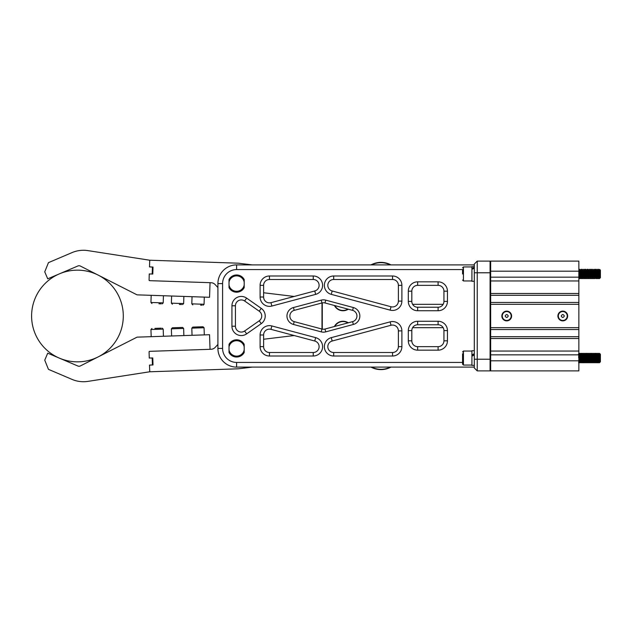 <?xml version="1.0" encoding="UTF-8"?>
<svg xmlns="http://www.w3.org/2000/svg" width="632" height="632" viewBox="0 0 632 632"><rect width="100%" height="100%" fill="white"/><g stroke="black" fill="none" stroke-linecap="round" stroke-linejoin="round"><path stroke-width="0.95" d="M353.359 307.539A8.761 8.761 0 0 1 353.359 324.461L325.733 331.863A8.761 8.761 0 0 1 321.214 331.863L293.453 324.461A8.761 8.761 0 0 1 293.453 307.539L321.214 300.137A8.761 8.761 0 0 1 325.733 300.137L353.359 307.539L352.601 310.359L324.982 302.957A5.838 5.838 0 0 0 321.965 302.957L294.204 310.359A5.838 5.838 0 0 0 294.204 321.641L321.965 329.043A5.838 5.838 0 0 0 324.982 329.043L352.601 321.641A5.838 5.838 0 0 0 352.601 310.359M313.251 275.994A9.346 9.346 0 0 1 315.66 294.37L271.855 306.046A9.346 9.346 0 0 1 260.108 297.016L260.108 285.34A9.346 9.346 0 0 1 269.445 275.994L313.251 275.994L313.251 279.494L269.445 279.494A5.838 5.838 0 0 0 263.607 285.34L263.607 297.016A5.838 5.838 0 0 0 270.954 302.665L314.752 290.981A5.838 5.838 0 0 0 313.251 279.494M315.66 337.63A9.346 9.346 0 0 1 313.251 356.006L269.445 356.006A9.346 9.346 0 0 1 260.108 346.66L260.108 334.984A9.346 9.346 0 0 1 271.855 325.954L315.66 337.63L314.752 341.019L270.954 329.335A5.838 5.838 0 0 0 263.607 334.984L263.607 346.66A5.838 5.838 0 0 0 269.445 352.506L313.251 352.506A5.838 5.838 0 0 0 314.752 341.019M261.237 308.345A9.346 9.346 0 0 1 261.237 323.655L246.638 333.878A9.346 9.346 0 0 1 231.936 326.223L231.936 305.777A9.346 9.346 0 0 1 246.638 298.122L261.237 308.345L259.231 311.213L244.631 300.99A5.838 5.838 0 0 0 235.436 305.777L235.436 326.223A5.838 5.838 0 0 0 244.631 331.01L259.231 320.787A5.838 5.838 0 0 0 259.231 311.213M447.44 340.822A9.346 9.346 0 0 1 438.094 350.168L417.657 350.168A9.346 9.346 0 0 1 408.312 340.822L408.312 330.599A9.346 9.346 0 0 1 417.657 321.253L438.094 321.253A9.346 9.346 0 0 1 447.44 330.599L447.44 340.822L443.941 340.822L443.941 330.599A5.838 5.838 0 0 0 438.094 324.761L417.657 324.761A5.838 5.838 0 0 0 411.819 330.599L411.819 340.822A5.838 5.838 0 0 0 417.657 346.66L438.094 346.66A5.838 5.838 0 0 0 443.941 340.822M447.44 301.401A9.346 9.346 0 0 1 438.094 310.747L417.657 310.747A9.346 9.346 0 0 1 408.312 301.401L408.312 291.178A9.346 9.346 0 0 1 417.657 281.833L438.094 281.833A9.346 9.346 0 0 1 447.44 291.178L447.44 301.401L443.941 301.401L443.941 291.178A5.838 5.838 0 0 0 438.094 285.34L417.657 285.34A5.838 5.838 0 0 0 411.819 291.178L411.819 301.401A5.838 5.838 0 0 0 417.657 307.239L438.094 307.239A5.838 5.838 0 0 0 443.941 301.401M401.889 330.892L401.889 346.66A9.346 9.346 0 0 1 392.543 356.006L333.688 356.006A9.346 9.346 0 0 1 331.271 337.638L390.126 321.87A9.346 9.346 0 0 1 401.889 330.892L398.381 330.892A5.838 5.838 0 0 0 391.034 325.251L332.179 341.019A5.838 5.838 0 0 0 333.688 352.506L392.543 352.506A5.838 5.838 0 0 0 398.381 346.66L398.381 330.892M401.889 285.34L401.889 301.108A9.346 9.346 0 0 1 390.126 310.13L331.271 294.362A9.346 9.346 0 0 1 333.688 275.994L392.543 275.994A9.346 9.346 0 0 1 401.889 285.34L398.381 285.34A5.838 5.838 0 0 0 392.543 279.494L333.688 279.494A5.838 5.838 0 0 0 332.179 290.981L391.034 306.749A5.838 5.838 0 0 0 398.381 301.108L398.381 285.34M462.569 269.572L236.605 269.572A14.015 14.015 0 0 0 222.59 283.586L222.59 348.414A14.015 14.015 0 0 0 236.605 362.428L462.569 362.428M474.308 366.521L473.724 367.105L236.605 367.105A18.691 18.691 0 0 1 217.914 348.414L217.914 283.586A18.691 18.691 0 0 1 236.605 264.895L473.724 264.895L474.308 265.48M490.661 359.221L490.077 359.221L490.077 370.897L477.231 370.897L477.231 359.221L490.077 359.221L490.077 261.103L490.661 261.688M490.661 272.779L477.231 272.779L477.231 261.103L490.077 261.103M474.308 272.779L477.231 272.779L477.231 359.221L474.308 359.221L474.308 264.018L477.231 261.103M578.849 351.044L578.849 261.103L490.661 261.103L490.661 370.897L578.849 370.897L578.849 354.836L490.661 354.836L490.661 351.044L578.849 351.044L578.849 354.836M477.231 370.897L474.308 367.982L474.308 359.221M490.077 370.897L490.661 370.312M252.271 264.895L239.07 263.291A20.437 20.437 0 0 0 237.292 263.157L150.321 260.234L149.713 260.803L149.531 266.349L150.092 266.949L153.015 267.044L152.778 274.051L149.855 273.956L149.255 274.517L149.073 280.063L149.634 280.663L211.072 282.725A5.838 5.838 0 0 1 215.141 284.574L217.914 287.544M263.607 292.75L294.196 296.463M149.255 357.483L149.855 358.044L149.278 358.067L149.073 351.937A0.585 0.585 0 0 1 149.634 351.337L211.072 349.275A5.838 5.838 0 0 0 215.141 347.426L217.914 344.456M150.092 365.051L149.531 365.652L149.507 365.075L153.015 364.956L152.778 357.949L149.855 358.044M210.045 349.306L209.555 334.715L137.057 337.148L80.359 365.944A2.923 2.923 0 0 1 77.894 366.023L47.724 353.17L44.746 360.153L48.451 369.349L72.009 379.39A29.198 29.198 0 0 0 87.935 381.38L149.737 371.782L149.531 365.652M149.713 371.197L150.321 371.766L237.292 368.843A20.437 20.437 0 0 0 239.07 368.709L252.271 367.105M263.607 339.25L294.196 335.537M149.634 351.337L149.073 351.937M443.158 304.316L412.601 304.316M443.158 327.684L412.601 327.684M244.197 287.655A8.611 8.611 0 0 1 229.013 287.655L229.013 279.518A8.611 8.611 0 0 1 244.197 279.518L244.197 287.655M244.197 282.093A7.742 7.742 0 0 0 229.013 282.093M229.013 285.079A7.742 7.742 0 0 0 244.197 285.079M244.197 352.482A8.611 8.611 0 0 1 229.013 352.482L229.013 344.345A8.611 8.611 0 0 1 244.197 344.345L244.197 352.482M244.197 346.921A7.742 7.742 0 0 0 229.013 346.921M229.013 349.907A7.742 7.742 0 0 0 244.197 349.907M462.569 351.921L463.446 351.044L463.446 365.059L462.569 364.182L462.569 353.73M474.308 354.9L471.914 356.211L471.914 350.721L474.308 350.721M599.492 354.157L599.792 353.651L600.4 354.252L600.4 361.844L599.586 354.441L599.294 356.448M599.507 361.393L599.618 357.688C599.736 352.277 599.863 352.506 599.989 358.384C600.084 362.563 600.187 363.116 600.289 360.035M599.618 357.688C599.736 352.277 599.863 352.506 599.989 358.384M578.849 359.782L578.936 357.68C579.133 351.921 579.323 352.166 579.52 358.415C579.71 364.182 579.907 363.937 580.105 357.68C580.294 351.921 580.492 352.166 580.689 358.415C580.879 364.182 581.077 363.937 581.274 357.68C581.464 351.921 581.661 352.166 581.859 358.415C582.048 364.182 582.246 363.937 582.435 357.68C582.633 351.921 582.83 352.166 583.02 358.415C583.217 364.182 583.415 363.937 583.605 357.68C583.802 351.921 584 352.166 584.189 358.415C584.387 364.182 584.584 363.937 584.774 357.68C584.971 351.921 585.161 352.166 585.358 358.415C585.556 364.182 585.746 363.937 585.943 357.68C586.141 351.921 586.33 352.166 586.528 358.415C586.725 364.182 586.915 363.937 587.112 357.68C587.31 351.921 587.499 352.166 587.697 358.415C587.886 364.182 588.084 363.937 588.281 357.68C588.471 351.921 588.668 352.166 588.866 358.415C589.056 364.182 589.253 363.937 589.451 357.68C589.64 351.921 589.838 352.166 590.035 358.415C590.225 364.182 590.422 363.937 590.612 357.68C590.809 351.921 591.007 352.166 591.197 358.415C591.394 364.182 591.591 363.937 591.781 357.68C591.979 351.921 592.176 352.166 592.366 358.415C592.563 364.182 592.753 363.937 592.95 357.68C593.148 351.921 593.337 352.166 593.535 358.415C593.732 364.182 593.922 363.937 594.12 357.68C594.317 351.921 594.507 352.166 594.704 358.415C594.902 364.182 595.091 363.937 595.289 357.68C595.478 351.921 595.676 352.166 595.873 358.415C596.063 364.182 596.26 363.937 596.458 357.68C596.648 351.921 596.845 352.166 597.043 358.415C597.232 364.182 597.43 363.937 597.627 357.68C597.817 351.921 598.014 352.166 598.204 358.415C598.401 364.182 598.599 363.937 598.788 357.68L598.923 354.702M598.788 357.68C598.986 351.921 599.183 352.166 599.373 358.415L599.523 361.133C599.381 363.779 599.231 362.871 599.089 358.415C598.891 352.166 598.702 351.921 598.504 357.68L598.765 353.391L599.523 354.157M597.627 357.68L597.754 354.702M598.204 358.415L598.488 362.721L597.919 358.415C597.722 352.166 597.532 351.921 597.335 357.68L597.611 353.375L598.354 354.157L598.125 356.448M596.458 357.68L596.592 354.702M597.043 358.415L597.319 362.721L596.75 358.415C596.561 352.166 596.363 351.921 596.166 357.68L596.442 353.375L597.193 354.157L596.971 356.685M595.289 357.68L595.423 354.702M595.873 358.415L596.15 362.721L595.581 358.415C595.391 352.166 595.194 351.921 594.996 357.68L595.581 353.391L596.545 361.852L596.806 359.655M594.12 357.68L594.254 354.702M594.704 358.415L594.981 362.721L594.42 358.415C594.222 352.166 594.025 351.921 593.835 357.68L594.096 353.391L594.854 354.157L594.625 356.448M592.95 357.68L593.085 354.702M593.535 358.415L593.811 362.721L593.251 358.415C593.053 352.166 592.856 351.921 592.666 357.68L592.927 353.391L593.685 354.157L593.456 356.448M591.781 357.68L591.915 354.702M592.366 358.415L592.642 362.721L592.081 358.415C591.884 352.166 591.694 351.921 591.497 357.68L591.757 353.391L592.516 354.157L592.287 356.448M590.612 357.68L590.746 354.702M591.197 358.415L591.473 362.721L590.912 358.415C590.715 352.166 590.525 351.921 590.327 357.68L590.896 353.375L591.876 361.852L592.129 359.655M589.451 357.68L589.577 354.702M590.035 358.415L590.312 362.721L589.743 358.415C589.545 352.166 589.356 351.921 589.158 357.68L589.435 353.375L590.177 354.157L589.948 356.448M588.281 357.68L588.416 354.702M588.866 358.415L589.143 362.721L588.574 358.415C588.384 352.166 588.187 351.921 587.989 357.68L588.266 353.375L589.016 354.157L588.787 356.448M587.112 357.68L587.247 354.702M587.697 358.415L587.973 362.721L587.404 358.415C587.215 352.166 587.017 351.921 586.82 357.68L587.088 353.391L587.847 354.157L587.618 356.448M585.943 357.68L586.077 354.702M586.528 358.415L586.804 362.721L586.243 358.415C586.046 352.166 585.848 351.921 585.659 357.68L586.235 353.391L587.199 361.852L587.46 359.655M584.774 357.68L584.908 354.702M585.358 358.415L585.635 362.721L585.074 358.415C584.877 352.166 584.679 351.921 584.489 357.68L584.75 353.391L585.509 354.157L585.279 356.448M583.605 357.68L583.739 354.702M584.189 358.415L584.466 362.721L583.905 358.415C583.707 352.166 583.518 351.921 583.32 357.68L583.581 353.391L584.339 354.157L584.118 356.685M582.435 357.68L582.57 354.702M583.02 358.415L583.297 362.721L582.736 358.415C582.538 352.166 582.349 351.921 582.151 357.68L582.412 353.391L583.17 354.157L582.941 356.448M581.274 357.68L581.401 354.702M581.859 358.415L582.135 362.721L581.566 358.415C581.369 352.166 581.179 351.921 580.982 357.68L581.551 353.375L582.53 361.852L582.783 359.655M580.105 357.68L580.239 354.702M580.689 358.415L580.966 362.721L580.397 358.415C580.208 352.166 580.01 351.921 579.813 357.68L580.089 353.375L580.84 354.157L580.618 356.685M578.936 357.68L579.07 354.702M578.849 353.754L579.212 353.375L579.67 354.157L579.441 356.448M579.52 358.415L579.797 362.721L579.228 358.415C579.038 352.166 578.841 351.921 578.643 357.68M600.124 361.907L599.365 362.721L598.883 361.852L598.354 354.157M599.523 362.721L599.523 361.646L599.831 362.42M598.488 362.721L598.907 361.946M598.504 357.68L598.338 361.393M597.319 362.721L597.769 361.946L597.193 354.157M597.335 357.68L597.177 361.393M596.15 362.721L596.608 361.946M596.166 357.68L596.008 361.393M594.981 362.721L595.439 361.946L594.854 354.157M594.996 357.68L594.838 361.393M593.811 362.721L594.27 361.946L593.685 354.157M593.835 357.68L593.669 361.393M592.642 362.721L593.1 361.946L592.516 354.157L592.927 353.391M592.666 357.68L592.5 361.393M591.473 362.721L591.931 361.946M591.497 357.68L591.331 361.393M590.312 362.721L590.762 361.946L590.177 354.157M590.327 357.68L590.162 361.393M589.143 362.721L589.593 361.946L589.016 354.157M589.158 357.68L589 361.393M587.973 362.721L588.432 361.946L587.847 354.157M587.989 357.68L587.831 361.393M586.804 362.721L587.262 361.946L587.673 362.713M586.82 357.68L586.662 361.393M585.635 362.721L586.093 361.946L585.509 354.157M585.659 357.68L585.493 361.393M584.466 362.721L584.924 361.946L584.339 354.157L584.75 353.391M584.489 357.68L584.323 361.393M583.297 362.721L583.755 361.946L583.17 354.157M583.32 357.68L583.154 361.393M582.135 362.721L582.586 361.946M582.151 357.68L581.985 361.393M580.966 362.721L581.416 361.946L580.84 354.157M580.982 357.68L580.824 361.393M579.797 362.721L580.255 361.946L579.67 354.157M579.813 357.68L579.655 361.393M462.569 354.244L462.569 362.373M599.136 359.655L598.938 361.946M597.967 359.655L598.188 362.713M596.434 353.391L595.794 356.448M595.636 359.655L595.85 362.713M594.467 359.655L594.27 361.946M593.298 359.655L593.1 361.946M591.757 353.391L591.118 356.448M590.959 359.655L590.762 361.946M589.79 359.655L590.012 362.713M588.629 359.655L588.432 361.946M587.088 353.391L586.449 356.448M586.291 359.655L586.093 361.946M585.121 359.655L584.924 361.946M583.952 359.655L583.755 361.946M582.412 353.391L581.772 356.448M581.614 359.655L581.835 362.713M580.452 359.655L580.255 361.946M579.283 359.655L579.054 361.946L578.849 359.545M599.436 278.625L598.923 275.552L598.646 277.63L598.141 270.054L598.125 277.298M597.627 269.548L598.275 278.625L597.754 275.552L597.477 277.63L596.979 270.054L596.963 277.298M596.458 269.548L597.106 278.625L596.592 275.552L596.316 277.63L595.81 270.054L595.352 269.279L594.609 270.054M595.289 269.548L595.937 278.625L595.423 275.552L595.194 277.843L594.996 275.552M594.412 272.345L594.625 277.298L594.838 272.353M594.12 269.548L594.767 278.625L594.254 275.552L593.977 277.63L593.472 270.054L592.729 269.279L592.271 270.054M592.95 269.548L593.598 278.625L593.085 275.552L592.856 277.843L592.658 275.552M592.073 272.345L592.287 277.298L592.5 272.353L592.287 277.298M591.781 269.548L592.429 278.625L591.915 275.552L591.686 277.843L591.489 275.552M590.612 269.548L591.26 278.625L590.746 275.552L590.517 277.843L590.32 275.552M591.702 270.599L591.26 278.625L591.718 277.843L590.691 269.287L589.885 270.267L589.948 277.298M589.451 269.548L590.098 278.625L589.577 275.552L589.301 277.63L588.803 270.054L588.052 269.279L587.602 270.054M588.574 272.345L588.787 277.298L589 272.353L588.787 277.298M588.281 269.548L588.929 278.625L588.416 275.552L588.139 277.63L587.634 270.054L587.175 269.279L586.433 270.054M587.404 272.345L587.618 277.298L587.831 272.353L587.618 277.298M587.112 269.548L587.76 278.625L587.247 275.552L587.017 277.843L586.82 275.552M585.943 269.548L586.591 278.625L586.077 275.552L585.801 277.63L584.853 269.287L584.094 270.054L585.121 278.609L584.908 275.552L584.268 278.609L584.695 270.599L584.268 278.609L584.711 277.843M587.247 275.552L587.017 277.843L586.504 270.196L585.706 269.287L585.066 272.345L585.279 277.298L585.493 272.353L585.279 277.298M583.897 272.345L584.11 277.298L584.323 272.353L584.11 277.298M583.605 269.548L584.252 278.625L583.739 275.552L583.462 277.63L582.957 270.054L582.214 269.279L581.756 270.054M582.728 272.345L582.941 277.298L583.154 272.353L582.941 277.298M582.435 269.548L583.083 278.625L582.57 275.552L582.293 277.63L581.337 269.279L580.595 270.054L581.622 278.609L581.401 275.552L580.761 278.609L581.187 270.599M580.397 272.345L580.611 277.298L580.824 272.353L580.611 277.298M580.105 269.548L580.46 278.625L579.489 270.196L578.849 269.279M579.228 272.345L579.441 277.298L579.655 272.353L579.441 277.298M578.936 269.548L579.583 278.625L579.07 275.552L578.849 277.859L579.07 275.552M599.373 278.349L598.788 269.548M599.507 272.353L599.294 277.298L599.507 272.353M598.283 278.609L598.725 277.843L598.275 278.625L598.709 270.599M597.114 278.609L597.556 277.843L597.106 278.625L597.54 270.599M595.952 278.609L596.395 277.843L595.937 278.625L596.379 270.599M594.783 278.609L595.226 277.843L594.767 278.625L595.21 270.599M593.614 278.609L594.056 277.843L594.467 278.609L594.025 277.843L593.598 278.625L594.041 270.599M592.366 278.349L592.871 270.599M590.106 278.609L590.549 277.843L590.098 278.625L590.533 270.599M589.577 275.552L588.929 278.625L589.364 270.599M587.697 278.349L588.202 270.599M586.528 278.349L587.033 270.599M586.662 272.353L586.449 277.298L586.662 272.353M584.774 269.548L585.422 278.625L585.864 270.599M583.541 277.843L583.083 278.625L583.526 270.599L583.099 278.609L583.541 277.843L583.952 278.609L583.51 277.843M581.274 269.548L581.922 278.625L582.356 270.599L581.93 278.609L582.372 277.843L582.783 278.609L582.341 277.843M581.985 272.353L581.772 277.298L581.985 272.353M580.761 278.609L581.203 277.843M580.239 275.552L579.583 278.625L580.026 270.599L579.599 278.609L580.042 277.843L580.452 278.609L580.01 277.843M599.989 277.914L600.4 277.748L600.4 270.156L599.657 269.414L599.278 270.054L600.021 278.112L599.618 269.643M599.958 277.495L600.021 278.112M462.569 273.996L462.569 269.84M474.308 268.284L471.914 269.264L471.914 266.617L474.308 266.617M599.31 270.054L598.567 269.279L598.109 270.054M599.152 278.625L598.504 269.548M595.581 272.345L596.221 269.287L596.979 270.054L597.69 269.279L598.141 270.054M597.919 278.349L597.335 269.548M596.75 278.349L596.166 269.548M595.581 278.349L594.996 269.548M595.226 277.843L594.68 270.196L594.198 269.287L593.44 270.054M594.42 278.349L593.835 269.548M593.251 278.349L592.666 269.548M590.904 272.345L591.544 269.287L592.303 270.054L592.887 277.843L592.445 278.609L592.887 277.843M592.081 278.349L591.497 269.548M590.912 278.349L590.327 269.548M588.771 270.054L589.514 269.279L590.004 270.196L590.549 277.843M589.743 278.349L589.158 269.548M588.574 278.349L587.989 269.548M587.404 278.349L586.82 269.548M586.243 278.349L585.659 269.548M585.074 278.349L584.489 269.548M582.925 270.054L583.668 269.279L584.126 270.054M583.905 278.349L583.32 269.548M582.736 278.349L582.151 269.548M581.566 278.349L580.982 269.548M580.626 270.054L579.876 269.279L579.426 270.054M580.397 278.349L579.813 269.548M579.228 278.349L578.849 270.504M599.523 272.629L599.523 278.151L599.879 275.26M596.008 272.353L595.794 277.298M593.669 272.353L593.456 277.298M591.331 272.353L591.118 277.298M587.76 278.625L588.187 277.843L588.629 278.609L588.187 277.843M585.358 278.349L585.88 277.843L586.291 278.609L585.848 277.843L585.437 278.609M585.422 278.625L584.679 277.843M581.171 277.843L581.63 278.625L582.372 277.843M599.894 277.843L599.452 278.609L599.863 277.843M598.725 277.843L599.136 278.609L598.694 277.843M597.556 277.843L597.975 278.609L597.524 277.843M596.395 277.843L596.806 278.609L596.363 277.843M589.933 270.054L589.735 272.345M588.937 278.609L589.38 277.843L589.798 278.609L589.348 277.843M599.792 353.644L599.665 355.974M599.176 362.413L600.4 361.844M598.86 362.089L599.286 362.602M598.575 355.911L598.386 353.391L597.919 354.157M598.077 362.721L597.69 362.089M597.414 355.911L597.335 354.473M596.971 362.634L596.521 362.089M595.802 362.634L595.352 362.089M594.633 362.634L594.191 362.089M594.27 362.713L593.827 361.946L593.116 362.721L593.021 362.089M592.239 362.721L591.852 362.089M591.939 362.713L591.497 361.946L590.786 362.721L590.683 362.089M589.901 362.721L589.514 362.089M588.795 362.634L588.345 362.089M587.626 362.634L587.175 362.089M586.457 362.634L586.014 362.089M586.093 362.713L585.651 361.946L584.94 362.721L584.845 362.089M584.063 362.721L583.676 362.089M582.949 362.634L582.507 362.089M581.724 362.721L581.337 362.089M580.176 355.911L580.381 360.817M580.618 362.634L580.034 359.418M579.449 362.634L578.999 362.089M599.452 360.193L599.523 358.391M598.283 360.193L598.307 359.663M597.114 360.193L597.137 359.663M597.295 353.912L597.208 353.375L597.556 353.62M597.208 353.375L596.75 354.157L596.387 353.62M596.829 360.193L596.766 361.385M596.126 353.912L596.339 353.391M596.039 353.375L595.581 354.157M594.775 360.193L594.799 359.663M594.957 353.912L595.202 353.501M594.87 353.375L594.412 354.157M593.606 360.193L593.63 359.663M593.796 353.912L593.701 353.375L594.048 353.62M593.701 353.375L593.251 354.157M592.626 353.912L592.863 353.501M592.532 353.375L592.081 354.157M591.457 353.912L591.694 353.501M591.362 353.375L590.912 354.157M590.106 360.193L590.13 359.663M590.288 353.912L590.525 353.501M590.201 353.375L589.743 354.157M589.119 353.912L589.356 353.501M589.032 353.375L588.574 354.157L588.194 353.501M587.768 360.193L587.792 359.663M587.95 353.912L588.163 353.391M587.863 353.375L587.404 354.157M586.78 353.912L587.025 353.501M586.693 353.375L586.235 354.157M585.619 353.912L585.856 353.501M585.524 353.375L585.074 354.157M585.145 360.193L585.082 361.385M584.268 360.193L584.284 359.663M584.45 353.912L584.687 353.501M584.355 353.375L583.905 354.157M583.976 360.193L583.921 361.385M583.099 360.193L583.123 359.663M583.281 353.912L583.518 353.501M583.186 353.375L582.736 354.157M582.112 353.912L582.349 353.501M582.025 353.375L581.566 354.157M580.761 360.193L580.784 359.663M580.942 353.912L581.179 353.501M580.855 353.375L580.397 354.157L580.018 353.501M580.476 360.193L580.413 361.385M579.591 360.193L579.615 359.663M579.773 353.912L579.986 353.391M579.686 353.375L579.228 354.157M599.539 360.753L599.231 355.073M598.37 360.817L598.141 356.258M597.201 360.817L596.971 356.258M594.87 360.817L594.633 356.258M592.532 360.817L592.295 356.258M590.193 360.817L589.964 356.258M589.024 360.817L588.795 356.258M587.863 360.817L587.626 356.258M585.524 360.817L585.287 356.258M584.355 360.817L584.118 356.258M580.848 360.817L580.618 356.258M579.686 360.817L579.378 355.073M471.914 354.9L474.308 353.707M474.308 365.383L471.914 365.383L471.914 356.211M471.914 355.935L474.308 354.765M471.914 268.284L474.308 267.51M474.308 281.28L471.914 281.28L471.914 269.264M348.414 309.238L347.087 309.854A9.654 9.654 0 0 1 334.407 305.485M334.794 305.588A9.361 9.361 0 0 0 346.968 309.593L347.979 309.119M334.407 326.515A9.654 9.654 0 0 1 347.087 322.146L348.414 322.762M390.315 264.895A20.73 20.73 0 0 0 372.209 264.611L371.608 264.895M322.281 302.878L322.281 329.122M371.608 367.105L372.209 367.389A20.73 20.73 0 0 0 390.315 367.105M370.913 264.895L372.09 264.35A21.022 21.022 0 0 1 390.947 264.895M390.947 367.105A21.022 21.022 0 0 1 372.09 367.65L370.913 367.105M321.988 329.051L321.988 302.949M347.979 322.881L346.968 322.407A9.361 9.361 0 0 0 334.794 326.412M151.846 364.996L152.407 364.387L152.209 358.549L151.609 357.988M210.045 282.694L209.555 297.285L137.057 294.852L80.359 266.056A2.923 2.923 0 0 0 77.894 265.977L47.724 278.831L44.746 271.847L48.451 262.651L72.009 252.61A29.198 29.198 0 0 1 87.935 250.62L149.737 260.218L149.713 260.803M149.531 266.349L149.507 266.925L150.092 266.949M151.846 267.004L152.407 267.613L152.209 273.451L151.609 274.012M149.855 273.956L149.278 273.933L149.255 274.517M149.634 280.663A0.585 0.585 0 0 1 149.073 280.063M123.295 316A45.844 45.844 0 0 1 77.444 361.844A45.844 45.844 0 0 1 31.6 316A45.844 45.844 0 0 1 77.444 270.156A45.844 45.844 0 0 1 123.295 316M567.67 316A4.882 4.882 0 0 0 562.788 311.118A4.882 4.882 0 0 0 557.906 316A4.882 4.882 0 0 0 562.788 320.882A4.882 4.882 0 0 0 567.67 316M567.244 316A4.456 4.456 0 0 0 562.788 311.544A4.456 4.456 0 0 0 558.332 316A4.456 4.456 0 0 0 562.788 320.456A4.456 4.456 0 0 0 567.244 316M564.329 316C563.302 314.065 562.275 314.065 561.248 316C562.275 317.935 563.302 317.935 564.329 316M511.604 316A4.882 4.882 0 0 0 506.722 311.118A4.882 4.882 0 0 0 501.84 316A4.882 4.882 0 0 0 506.722 320.882A4.882 4.882 0 0 0 511.604 316M511.177 316A4.456 4.456 0 0 0 506.722 311.544A4.456 4.456 0 0 0 502.266 316A4.456 4.456 0 0 0 506.722 320.456A4.456 4.456 0 0 0 511.177 316M508.254 316C507.235 314.065 506.208 314.065 505.181 316C506.208 317.935 507.235 317.935 508.254 316M578.849 304.316L490.661 304.316L490.661 327.684L578.849 327.684M578.849 277.164L490.661 277.164L490.661 280.956L578.849 280.956M578.849 336.706L490.661 336.706M578.849 329.533L490.661 329.533M578.849 338.515L490.661 338.515M578.849 293.485L490.661 293.485M490.661 360.809L578.849 360.809M578.849 271.191L490.661 271.191M578.849 302.467L490.661 302.467M578.849 295.294L490.661 295.294M161.081 303.842L158.948 303.771M181.51 304.529L179.377 304.458M201.845 305.209L200.636 305.169M154.903 328.371L161.081 328.158M151.933 328.466L150.945 329.525L151.19 336.674M162.148 328.127L163.206 329.114L150.953 329.525M172.362 327.779L182.577 327.439L183.636 328.427L171.375 328.838L172.362 327.779M179.377 327.542L181.51 327.471M192.792 327.092L203.006 326.752L204.065 327.739L191.804 328.15L192.792 327.092M193.858 327.06L195.762 326.997M332.179 341.019L331.271 337.638M390.126 321.87L391.034 325.251M333.688 352.506L333.688 356.006M401.889 346.66L398.381 346.66M392.543 352.506L392.543 356.006M392.543 275.994L392.543 279.494M333.688 279.494L333.688 275.994M332.179 290.981L331.271 294.362M391.034 306.749L390.126 310.13M401.889 301.108L398.381 301.108M244.631 300.99L246.638 298.122M261.237 323.655L259.231 320.787M235.436 305.777L231.936 305.777M246.638 333.878L244.631 331.01M235.436 326.223L231.936 326.223M270.954 329.335L271.855 325.954M313.251 356.006L313.251 352.506M263.607 334.984L260.108 334.984M269.445 356.006L269.445 352.506M263.607 346.66L260.108 346.66M417.657 324.761L417.657 321.253M438.094 321.253L438.094 324.761M447.44 330.599L443.941 330.599M411.819 330.599L408.312 330.599M411.819 340.822L408.312 340.822M438.094 350.168L438.094 346.66M417.657 346.66L417.657 350.168M438.094 281.833L438.094 285.34M417.657 285.34L417.657 281.833M411.819 291.178L408.312 291.178M447.44 291.178L443.941 291.178M411.819 301.401L408.312 301.401M417.657 307.239L417.657 310.747M438.094 310.747L438.094 307.239M269.445 279.494L269.445 275.994M263.607 285.34L260.108 285.34M315.66 294.37L314.752 290.981M263.607 297.016L260.108 297.016M271.855 306.046L270.954 302.665M324.982 302.957L325.733 300.137M321.965 302.957L321.214 300.137M353.359 324.461L352.601 321.641M294.204 310.359L293.453 307.539M325.733 331.863L324.982 329.043M294.204 321.641L293.453 324.461M321.214 331.863L321.965 329.043M236.605 367.105L236.605 362.428M217.914 348.414L222.59 348.414M217.914 283.586L222.59 283.586M236.605 264.895L236.605 269.572M462.569 267.818L463.446 266.941L463.446 280.956L471.914 280.956M150.953 302.475L163.206 302.886L162.148 303.873M171.62 296.013L171.375 303.163L183.636 303.573L182.577 304.561M192.049 296.7L191.804 303.85L204.065 304.261L203.006 305.248M463.446 351.044L471.914 351.044M463.446 365.059L471.914 365.059M578.643 362.713L579.086 361.946L579.497 362.713M598.765 353.391L598.322 354.157M597.603 353.391L597.161 354.157M597.019 362.713L596.576 361.946M595.265 353.391L594.823 354.157M594.68 362.713L594.238 361.946M594.096 353.391L593.653 354.157M593.511 362.713L593.069 361.946M592.342 362.713L591.9 361.946M591.173 362.713L590.73 361.946M590.588 353.391L590.146 354.157M589.427 353.391L588.985 354.157M588.842 362.713L588.4 361.946M588.258 353.391L587.815 354.157M586.504 362.713L586.062 361.946M585.919 353.391L585.477 354.157M585.335 362.713L584.892 361.946M584.166 362.713L583.723 361.946M583.581 353.391L583.139 354.157M582.996 362.713L582.554 361.946M581.25 353.391L580.808 354.157M580.666 362.713L580.223 361.946M580.081 353.391L579.639 354.157M578.912 353.391L578.47 354.157M593.298 278.609L592.856 277.843L593.298 278.609M592.129 278.609L591.686 277.843L592.129 278.609M590.959 278.609L590.517 277.843L590.959 278.609M587.46 278.609L587.017 277.843L587.46 278.609M579.283 278.609L578.841 277.843L579.283 278.609M463.446 266.941L471.914 266.941M463.446 280.956L462.569 280.079M587.776 278.609L588.218 277.843M591.276 278.609L591.718 277.843M578.817 353.391L579.26 354.149M581.156 353.391L581.598 354.149M582.325 353.391L582.767 354.149M583.486 353.391L583.928 354.149M584.071 362.713L584.513 361.946M584.655 353.391L585.098 354.149M585.824 353.391L586.267 354.149M586.994 353.391L587.436 354.149M589.332 353.391L589.774 354.149M590.501 353.391L590.944 354.149M591.663 353.391L592.105 354.149M592.247 362.713L592.69 361.946M592.832 353.391L593.274 354.149M594.001 353.391L594.443 354.149M595.17 353.391L595.613 354.149M597.509 353.391L597.951 354.149M598.678 353.391L599.12 354.149M598.946 362.713L598.504 361.946M597.777 362.713L597.335 361.946M596.608 362.713L596.166 361.946M595.439 362.713L594.996 361.946M593.108 362.713L592.666 361.946M590.77 362.713L590.327 361.946M589.601 362.713L589.158 361.946M588.432 362.713L587.989 361.946M587.262 362.713L586.82 361.946M584.932 362.713L584.489 361.946M583.763 362.713L583.32 361.946M582.593 362.713L582.151 361.946M581.424 362.713L580.982 361.946M580.255 362.713L579.813 361.946M579.086 362.713L578.643 361.946M599.089 354.157L599.531 353.391M163.443 295.737L163.206 302.886M151.19 295.326L150.945 302.475L151.933 303.534M183.873 296.424L183.636 303.573M171.375 303.163L172.362 304.221M204.302 297.111L204.065 304.261M191.804 303.85L192.792 304.908M163.443 336.264L163.206 329.114M171.62 335.987L171.375 328.838M183.873 335.576L183.636 328.427M192.049 335.3L191.804 328.15M204.302 334.889L204.065 327.739"/></g></svg>

